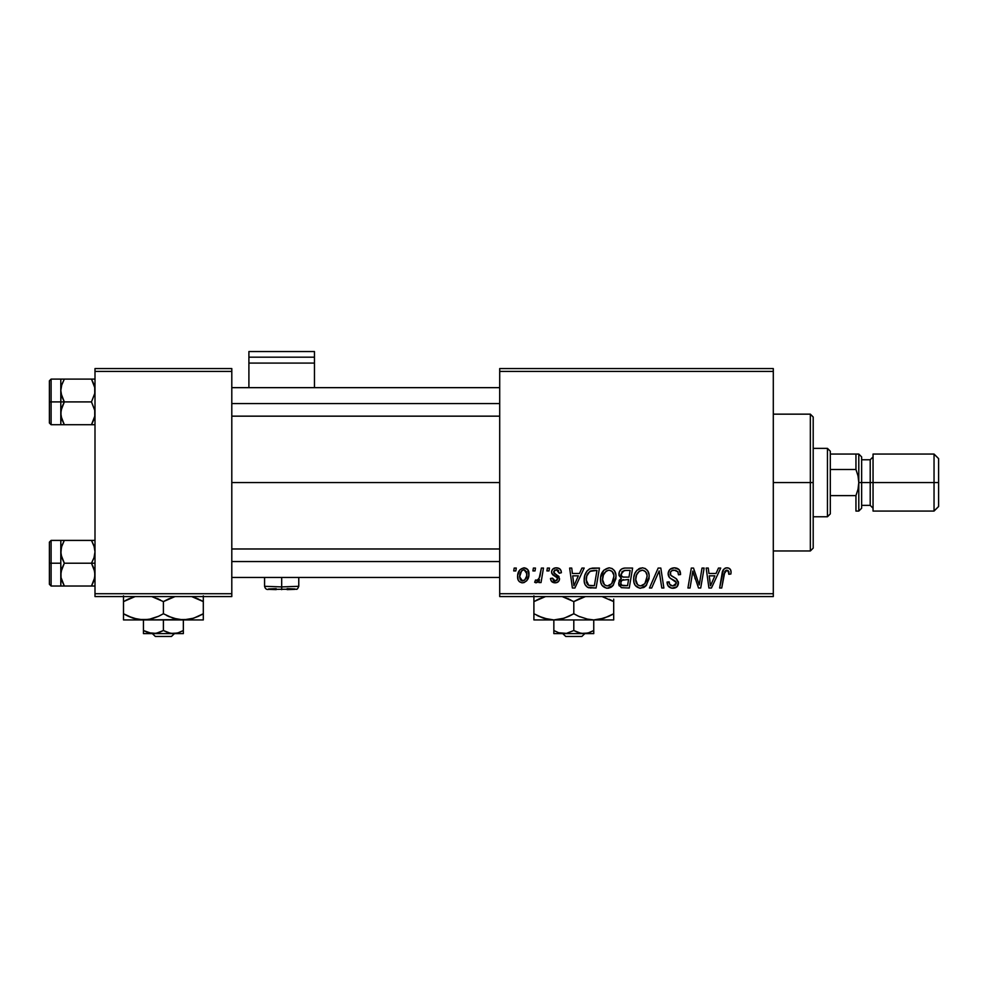 <?xml version="1.0" encoding="UTF-8"?>
<svg xmlns="http://www.w3.org/2000/svg" width="988" height="988" viewBox="0 0 988 988"><rect width="100%" height="100%" fill="white"/><g stroke="black" fill="none" stroke-linecap="round" stroke-linejoin="round"><path stroke-width="1.48" d="M231.797 482.564L499.706 482.564L231.797 482.564M499.706 596.567L773.295 596.567L773.295 593.714L499.706 593.714L499.706 371.414L773.295 371.414L773.295 593.714L773.295 368.561L499.706 368.561L773.295 368.561L773.295 371.414L499.706 371.414L499.706 368.561L499.706 593.714L773.295 593.714L773.295 596.567L499.706 596.567L499.706 593.714L499.706 596.567M547.377 568.063L546.895 570.916L549.007 570.916L549.452 568.063L547.377 568.063L546.895 570.916L549.007 570.916L549.452 568.063L547.377 568.063M533.384 568.063L532.903 570.916L535.027 570.916L535.459 568.063L533.384 568.063L532.903 570.916L535.027 570.916L535.459 568.063L533.384 568.063M609.176 567.804L603.841 570.2L600.605 577.387L600.815 582.512L602.062 585.39L606.595 588.231L610.695 587.477L612.733 585.909L615.894 578.783L615.944 574.893L614.573 570.928L612.14 568.532L609.176 567.804C603.347 569.187 600.445 573.052 600.482 579.388C600.346 584.439 602.643 587.403 607.373 588.268L613.301 585.254L616.03 576.424C616.055 571.521 613.77 568.643 609.176 567.804M581.932 568.063L579.474 573.497L572.398 573.497L571.731 568.063L569.644 568.063L572.373 588.008L574.905 588.008L584.18 568.063L581.932 568.063L579.474 573.497L572.398 573.497L571.731 568.063L569.644 568.063L572.373 588.008L574.905 588.008L584.18 568.063L581.932 568.063M624.626 568.063L621.341 569.15L619.303 571.966L619.019 575.522L621.366 578.301L619.266 580.302L618.76 584.575L621.366 587.675L629.245 588.008L632.616 568.063L624.626 568.063C621.044 568.52 619.13 570.595 618.883 574.263L621.366 578.301L618.624 583.167L621.366 587.675L629.245 588.008L632.616 568.063L624.626 568.063M658.181 568.063L649.462 588.008L651.697 588.008L659.169 570.916L661.787 588.008L663.874 588.008L660.824 568.063L658.181 568.063L649.462 588.008L651.697 588.008L659.169 570.916L661.787 588.008L663.874 588.008L660.824 568.063L658.181 568.063M731.071 572.2L730.552 569.718L728.662 568.075L725.97 567.902L723.463 569.557L719.635 588.008L721.734 588.008L724.945 571.138L726.538 570.15L728.131 570.533L728.811 574.275L730.885 574.016L731.071 572.2C731.058 569.446 729.7 567.976 726.983 567.804C723.982 568.285 722.351 570.15 722.105 573.386L719.635 588.008L721.734 588.008L724.13 573.892L726.859 570.138L728.996 572.546L728.811 574.275L730.885 574.016L731.071 572.2M702.023 568.063L699.245 584.958L693.502 568.063L691.316 568.063L687.932 588.008L690.044 588.008L692.823 571.076L698.528 588.008L700.714 588.008L704.123 568.063L702.023 568.063L699.245 584.958L693.502 568.063L691.316 568.063L687.932 588.008L690.044 588.008L692.823 571.076L698.528 588.008L700.714 588.008L704.123 568.063L702.023 568.063M718.474 568.063L716.016 573.497L708.939 573.497L708.273 568.063L706.185 568.063L708.915 588.008L711.446 588.008L720.721 568.063L718.474 568.063L716.016 573.497L708.939 573.497L708.273 568.063L706.185 568.063L708.915 588.008L711.446 588.008L720.721 568.063L718.474 568.063M674.372 567.804L669.95 569.372L668.135 573.065L669.395 577.486L676.36 582.599L675.347 585.279L672.593 585.921L669.753 584.402L669.148 581.846L667.073 582.056L667.999 585.773L671.741 588.193L676.904 586.884L678.435 582.327L676.632 579.017L670.716 575.214L670.506 572.052L672.087 570.558L675.298 570.224L677.805 571.632L678.472 574.794L680.547 574.559L679.127 569.607L674.372 567.804C670.568 567.976 668.481 569.928 668.11 573.67C668.172 576.375 669.481 578.227 672.05 579.24L675.619 581.315L676.397 583.105L672.964 585.933C670.617 585.835 669.345 584.612 669.135 582.303L667.061 582.488C667.332 586.119 669.284 588.045 672.89 588.268C676.348 588.156 678.213 586.39 678.472 582.982L676.125 578.61L670.716 575.214L670.185 573.472C670.531 571.237 671.877 570.125 674.236 570.138L677.941 571.854L678.472 574.794L680.547 574.559C680.609 570.274 678.546 568.026 674.372 567.804M642.348 567.804L637.013 570.2L634.827 573.534L633.777 577.387L633.987 582.512L635.222 585.39L639.755 588.231L643.855 587.477L645.893 585.909L649.054 578.783L649.104 574.893L647.745 570.928L645.3 568.532L642.348 567.804C636.507 569.187 633.617 573.052 633.654 579.388C633.506 584.439 635.803 587.403 640.545 588.268L646.461 585.254L649.19 576.424C649.227 571.521 646.942 568.643 642.348 567.804M561.369 572.719L560.863 570.237L559.27 568.495L555.96 567.816L553.033 568.853L551.613 571.113L551.773 573.423L556.936 577.424L557.467 579.227L556.812 580.475L554.737 580.981L553.28 580.228L552.551 578.165L550.477 578.425L551.502 581.376L556.046 582.772L558.294 581.722L559.381 579.944L558.899 576.523L553.836 572.818L554.441 570.15L557.788 569.953L559.294 573.238L561.369 572.719C561.221 569.57 559.579 567.927 556.417 567.804C553.539 567.828 551.909 569.224 551.514 572.003L552.564 574.646L557.269 577.844L557.479 579.017L555.305 581.018L552.551 578.165L550.477 578.425C550.724 581.29 552.304 582.759 555.207 582.834C557.862 582.71 559.319 581.327 559.554 578.696L553.589 571.842L556.318 569.619L559.294 573.238L561.369 572.719M593.541 568.063L589.552 568.866L586.971 571.052L584.76 575.461L584.204 581.067L585.057 584.6L587.44 587.28L596.073 588.008L599.444 568.063L590.342 568.545C586.106 570.99 584.044 574.757 584.167 579.845C583.92 583.562 585.378 586.205 588.564 587.749L596.073 588.008L599.444 568.063L593.541 568.063M524.048 567.804L519.849 569.841L517.663 575.238L518.144 579.968L519.416 581.722L521.874 582.809L523.973 582.624L526.74 580.759L528.901 575.164L527.765 569.57L524.048 567.804C519.602 568.915 517.453 571.904 517.576 576.77C517.49 580.277 519.095 582.303 522.417 582.834C526.987 581.722 529.173 578.647 528.975 573.583C528.975 570.162 527.32 568.236 524.048 567.804M541.375 568.063L539.287 577.782L537.497 580.191L535.508 580.042L534.681 582.303L537.237 582.451L539.448 579.573L538.929 582.574L541.029 582.574L543.474 568.063L541.375 568.063L540.325 573.867C540.214 576.93 538.954 579.141 536.546 580.499L535.508 580.042L534.681 582.303L536.089 582.834L539.448 579.573L538.929 582.574L541.029 582.574L543.474 568.063L541.375 568.063M514.205 568.063L513.723 570.916L515.847 570.916L516.279 568.063L514.205 568.063L513.723 570.916L515.847 570.916L516.279 568.063L514.205 568.063M94.996 596.567L231.797 596.567L231.797 593.714L94.996 593.714L94.996 371.414L231.797 371.414L231.797 593.714L231.797 368.561L94.996 368.561L231.797 368.561L231.797 371.414L94.996 371.414L94.996 368.561L94.996 593.714L231.797 593.714L231.797 596.567L94.996 596.567L94.996 593.714L94.996 596.567M693.885 574.991L694.144 575.782M694.811 577.758L695.305 579.129M709.94 580.858L709.223 575.831L714.88 575.831L710.471 585.835L709.223 575.831L714.88 575.831L710.471 585.835L710.261 583.34M725.97 567.902L725.007 568.236M728.885 571.644L728.996 572.546M673.878 580.215L674.767 580.746M678.435 582.327L678.336 581.697M673.631 577.165L672.853 576.757M672.099 576.313L671.358 575.819M670.716 575.214L670.309 574.386M670.259 572.744L670.506 572.052M657.959 573.855L658.761 571.929M640.372 568.1L638.557 568.94M633.777 577.387L633.679 578.388M633.666 580.178L633.728 580.956M642.966 585.316L640.051 585.909L637.581 584.711L635.729 579.61C635.593 574.633 637.754 571.472 642.2 570.138C645.497 570.755 647.14 572.83 647.128 576.337L644.831 583.723L640.607 585.933C637.272 585.291 635.642 583.179 635.729 579.61L636.568 574.979L639.273 571.163L642.743 570.175L645.584 571.731L647.066 575.226L646.634 580.24L644.831 583.723L641.83 585.785M618.76 584.575L619.254 585.896M625.206 570.409L630.122 570.397L628.986 577.128L624.589 577.128C622.366 577.338 621.156 576.399 620.958 574.324L624.194 570.496L630.122 570.397L628.986 577.128L623.255 577.041L621.168 575.634L622.094 571.496L625.725 570.397M621.884 585.402L620.699 583.081L621.847 580.289L628.59 579.462L627.541 585.674L623.984 585.674C621.971 585.884 620.872 585.019 620.699 583.081L621.847 580.289L628.59 579.462L627.541 585.674L621.625 585.229M620.97 581.562L621.329 580.87M622.601 579.845L623.453 579.61M558.64 570.694L556.318 569.619M554.713 573.707L556.009 574.473M558.492 576.041L559.109 576.856M553.848 582.698L551.823 581.697M556.812 580.475L557.306 579.82M555.565 576.56L554.009 575.683M559.677 568.767L561.085 570.768M573.398 580.858L572.682 575.831L578.338 575.831L573.929 585.835L572.682 575.831L578.338 575.831L573.929 585.835L573.719 583.34M592.726 568.088L591.923 568.162M590.466 587.996L591.108 588.008M591.355 585.674L588.737 585.341L586.242 579.968C586.106 574.102 588.799 570.903 594.294 570.397L596.962 570.397L594.368 585.674L588.737 585.341L587.477 584.427L586.255 580.759L586.81 575.942L589.861 571.36L596.962 570.397L594.368 585.674L590.701 585.674M603.186 570.953L602.606 571.78M608.238 588.218L609.077 588.07M610.695 587.477L612.103 586.501M609.806 585.316L606.891 585.909L604.421 584.711L602.557 579.61C602.433 574.633 604.594 571.472 609.028 570.138C612.338 570.755 613.98 572.83 613.956 576.337L611.671 583.723L607.447 585.933C604.113 585.291 602.482 583.179 602.557 579.61L603.409 574.979L606.101 571.163L609.028 570.138L612.029 571.336L613.894 575.226L613.474 580.24L611.671 583.723L608.67 585.785M528.716 571.472L528.333 570.471M517.663 575.238L517.601 576.004M521.466 580.783L520.219 579.548L519.651 576.77L521.565 570.903L524.023 569.619L526.9 573.806C527.098 577.461 525.641 579.87 522.504 581.018L519.651 576.77C519.527 573.201 520.985 570.817 524.023 569.619L526.641 571.793L526.666 576.103L524.616 580.178L521.158 580.611M538.139 581.623L538.843 580.635M636.321 582.883L635.963 581.821M586.699 583.068L586.477 582.315M589.861 571.36L591.256 570.743M603.149 582.883L602.804 581.821M810.345 482.564L813.198 482.564L813.198 417.01L813.198 548.118L813.198 482.564L810.345 482.564L810.345 414.157L810.345 482.564L773.295 482.564L810.345 482.564L810.345 550.958L810.345 482.564M61.058 393.496L60.799 401.906L64.331 401.906L61.787 396.398L60.799 390.507L61.787 384.653L64.331 379.096L91.476 379.096L94.737 387.506L94.749 393.459L91.476 401.906L64.331 401.906L61.058 393.496M60.799 406.352L60.799 401.906L49.4 401.906L49.4 423L49.4 380.812L49.4 401.906L51.104 401.906L51.104 379.108L51.104 401.906L60.799 401.906L60.799 390.507L60.799 413.305L61.787 407.451L64.331 401.906L91.476 401.906L94.737 410.316L94.749 416.257L91.476 424.716L64.331 424.716L61.787 419.196L60.799 413.305L60.799 424.716L94.996 424.716L91.476 424.716L94.008 419.184M94.737 416.306L91.476 424.716L94.008 424.716M61.392 417.825L64.331 424.716L61.058 416.306L60.799 410.638M94.996 379.096L91.476 379.096L94.737 387.506L94.749 393.459L91.476 401.906L94.737 410.316L94.762 416.158M94.737 379.096L64.331 379.096L61.787 384.641L64.331 379.096L60.799 379.096L61.787 379.096L60.799 379.096L60.799 390.507L61.787 384.628L64.331 379.096L61.787 379.096L64.331 379.096L61.478 385.641M61.058 387.506L61.392 385.95M49.4 423L51.104 424.704L51.104 401.906L51.104 424.704L61.787 424.716L60.799 424.716L61.058 410.353L64.331 401.906L60.799 401.906L60.799 413.305L60.799 397.46M60.799 393.187L60.799 379.096L61.787 379.096M61.787 419.171L64.331 424.716L61.787 424.716M91.588 379.293L94.008 384.616M231.797 403.586L499.706 403.586L231.797 403.586M61.417 417.924L61.058 416.306M94.28 418.295L94.021 419.171M94.28 385.518L94.021 384.653M499.706 561.542L231.797 561.542L499.706 561.542M94.996 540.411L91.476 540.411L94.008 545.919L94.996 551.81L94.021 557.664L91.476 563.222L94.996 563.222L91.476 563.222L94.737 571.62L94.749 577.572L91.476 586.02L94.021 580.487L91.476 586.02L64.331 586.02L61.058 577.622L60.799 563.222L49.4 563.222L49.4 584.303L49.4 542.128L49.4 563.222L51.104 563.222L51.104 586.02L51.104 563.222L60.799 563.222L60.799 574.621L61.787 568.767L64.331 563.222L61.787 557.701L60.799 551.81L61.787 545.944L64.331 540.411L61.787 545.919L64.331 540.411L60.799 540.411L61.787 540.411L60.799 540.411L60.799 586.02L94.008 586.02M61.034 577.461L60.799 571.941M94.008 540.411L91.476 540.411L94.28 546.833L91.476 540.411L64.331 540.411L91.476 540.411L94.008 545.919L94.996 551.81L94.021 557.664L91.476 563.222L64.331 563.222L91.476 563.222L94.008 568.73L94.996 574.621L94.021 580.475L91.476 586.02L94.008 580.512M60.799 554.49L61.417 547.204L64.331 540.411L61.787 540.411L64.331 540.411L61.478 546.944M49.4 584.303L51.104 586.02L60.799 586.02L61.058 571.669L64.331 563.222L61.058 554.811L60.799 540.411L51.104 540.411L51.104 563.222L51.104 540.411L49.4 542.128M61.034 548.97L61.392 547.266M61.058 586.02L64.331 586.02L61.787 580.475M64.22 585.822L61.787 580.512M60.799 540.411L61.787 540.411M94.28 546.833L94.021 545.956M94.021 586.02L94.749 586.02L94.021 586.02M94.28 579.598L94.021 580.475M827.45 448.367L830.303 451.207L830.303 454.06L830.303 451.207L827.45 448.367L813.198 448.367L827.45 448.367L827.45 516.761L813.198 516.761L827.45 516.761L827.45 448.367M830.303 513.908L827.45 516.761L830.303 513.908L830.303 511.068L830.303 513.908M873.046 456.913L870.206 459.766L870.206 505.362L870.206 482.564L858.794 482.564L858.794 511.068L858.794 454.06L858.794 482.564L858.029 475.907L855.954 469.498L855.954 454.06L858.794 454.06L855.954 454.06L855.954 469.498L830.303 469.498L830.303 495.618L830.303 454.06L830.303 469.498L855.954 469.498L858.029 475.907L858.794 482.564L858.029 489.233L855.954 495.618L830.303 495.618L830.303 511.068L830.303 495.618L855.954 495.618L855.954 511.068L858.794 511.068L855.954 511.068L855.954 495.618L858.029 489.233L858.794 482.564L858.794 511.068L858.029 511.068L858.794 511.068L858.794 454.06L858.029 454.06L858.794 454.06L858.794 482.564L861.647 482.564L861.647 456.913L861.647 482.564L938.6 482.564L938.6 458.617L938.6 482.564L934.043 482.564L934.043 454.06L934.043 482.564L873.046 482.564L873.046 511.068L873.046 454.06L873.046 482.564L870.206 482.564L870.206 459.766L861.647 459.766M855.954 511.068L858.029 511.068M855.954 454.06L830.303 454.06L855.954 454.06M938.6 506.498L938.6 482.564L938.6 506.498L934.043 511.068L934.043 482.564L934.043 511.068L873.046 511.068M861.647 508.215L861.647 482.564L861.647 508.215L858.794 511.068M298.771 577.461L298.771 586.304L281.679 586.909L281.679 589.651L281.679 586.909L298.771 586.304C297.771 588.786 296.894 589.75 296.178 589.206L268.699 589.367C266.612 589.873 265.241 588.848 264.574 586.304L281.679 586.909L281.679 577.461L281.679 586.909L264.574 586.304L264.574 577.461M314.456 387.654L314.456 351.543L314.456 357.174L248.902 357.174L248.902 351.543L314.456 351.543L248.902 351.543L248.902 387.654L248.902 363.078L314.456 363.078L314.456 387.654M248.902 363.078L314.456 363.078L314.456 357.174L248.902 357.174L248.902 363.078M287.125 588.687L294.844 588.959M294.844 589.342L287.125 589.614M276.22 589.614L268.514 589.342M268.514 588.959L276.22 588.687M584.834 633.617L581.858 636.457L565.741 636.457L562.765 633.617L565.741 636.457L581.858 636.457L584.834 633.617M593.751 633.382L593.751 619.933L593.751 630.529L588.934 632.74L583.772 633.617L578.647 632.752L573.806 630.529L573.806 619.933L573.806 630.529L566.445 633.382L558.702 632.752L553.848 630.529L553.848 619.933L553.848 633.617L553.848 630.529L558.677 632.74M587.724 633.098L581.191 633.394L573.806 630.529L566.445 633.382L561.246 633.394M593.751 630.529L588.045 633.012M611.646 614.907L613.696 613.758L613.696 601.593L602.075 596.567L613.696 601.593L613.696 619.933L613.696 618.204L613.696 619.933L533.903 619.933L553.848 619.933L543.61 618.216L533.903 613.758L533.903 601.593L545.524 596.567M613.696 616.24L613.696 613.758L604.063 618.192L593.751 619.933L588.589 619.488L578.56 616.253L573.806 613.758L573.806 601.593L585.427 596.567L578.943 598.938M570.706 599.914L562.172 596.567L573.806 601.593L573.806 613.758L564.16 618.192L553.848 619.933L559.01 619.488M533.903 595.863L533.903 619.476L533.903 613.758L543.573 618.204L537.077 615.487M539.04 598.938L545.537 596.567M545.784 618.859L548.649 619.476M561.752 618.908L559.097 619.476M568.656 616.426L562.147 618.797M569.051 599.111L567.767 598.543M576.893 615.438L579.845 616.821M585.686 618.859L588.552 619.476M585.736 618.871L593.751 619.933L598.913 619.488L593.751 619.933L598.913 619.488L608.559 616.426M610.522 599.877L613.696 601.593L613.696 599.111L613.696 601.593L609.238 599.247M613.696 599.111L613.696 601.593M608.954 616.24L613.696 613.807M568.718 616.401L573.806 613.758M545.87 618.883L553.848 619.933L548.686 619.488L538.361 616.104M533.903 613.758L533.903 616.24M553.848 619.933L593.751 619.933L588.589 619.488L578.56 616.253M593.751 619.933L613.696 619.933M578.882 598.963L573.806 601.593M535.965 600.457L539.016 598.95M533.903 599.123L533.903 601.593M559.887 633.098L562.394 633.543M553.848 633.617L593.751 633.617L553.848 633.617M565.741 636.457L562.765 633.617L565.741 636.457M174.444 633.617L171.455 636.457L155.338 636.457L152.362 633.617L155.338 636.457L171.455 636.457L174.444 633.617M183.348 633.382L183.348 619.933L183.348 630.529L178.532 632.74L173.369 633.617L168.256 632.752L163.403 630.529L163.403 619.933L163.403 630.529L156.042 633.382L148.299 632.752L143.445 630.529L143.445 619.933L143.445 633.617L143.445 630.529L152.004 633.543M177.321 633.098L170.788 633.394L163.403 630.529L158.574 632.74L153.424 633.617L148.299 632.752L143.445 630.529L148.286 632.752M183.348 630.529L177.642 633.012M203.306 619.488L203.306 601.593L191.672 596.567L203.306 601.593L203.306 613.758L193.66 618.192L183.348 619.933L203.306 619.933L203.306 618.204L203.306 619.933L123.5 619.933L143.445 619.933L133.207 618.216L123.5 613.758L123.5 601.593L135.134 596.567L128.638 598.938M178.149 619.476L183.348 619.933L173.11 618.216L163.403 613.758L163.403 601.593L175.037 596.567L168.54 598.938M160.303 599.914L151.769 596.567L163.403 601.593L163.403 613.758L158.648 616.24L148.694 619.476L143.445 619.933L148.657 619.476L138.283 619.488L128.267 616.253L133.17 618.204L123.5 613.758L123.5 619.476L123.5 613.758L127.971 616.104M123.5 595.863L123.5 613.758L126.674 615.487M135.381 618.859L138.246 619.476M151.349 618.908L143.445 619.933L188.51 619.488M158.265 616.426L151.757 618.797M158.648 599.111L157.364 598.543M166.49 615.438L169.442 616.821M191.252 618.908L188.597 619.476M198.156 616.426L191.672 618.797M198.835 599.247L193.623 597.147L203.306 601.593L203.306 595.875L203.306 601.593L200.119 599.877M201.243 614.907L203.306 613.807M198.193 616.413L203.306 613.758L203.306 616.24M158.315 616.401L163.403 613.758M135.467 618.883L143.445 619.933M123.5 613.758L123.5 616.24M183.348 619.933L178.186 619.488L168.158 616.253M168.491 598.963L163.403 601.593M125.562 600.457L128.613 598.95M123.5 599.123L123.5 601.593M203.306 601.593L203.306 599.111M149.484 633.098L150.806 633.382M143.445 633.617L183.348 633.617L143.445 633.617M155.338 636.457L152.362 633.617L155.338 636.457M773.295 414.157L810.345 414.157L813.198 417.01M773.295 550.958L810.345 550.958L813.198 548.118M60.799 379.108L51.104 379.108L49.4 380.812M231.797 387.654L499.706 387.654M231.797 416.158L499.706 416.158M499.706 577.461L231.797 577.461M499.706 548.97L231.797 548.97M873.046 454.06L934.043 454.06L938.6 458.617M858.794 454.06L861.647 456.913M861.647 505.362L870.206 505.362L873.046 508.215"/></g></svg>
